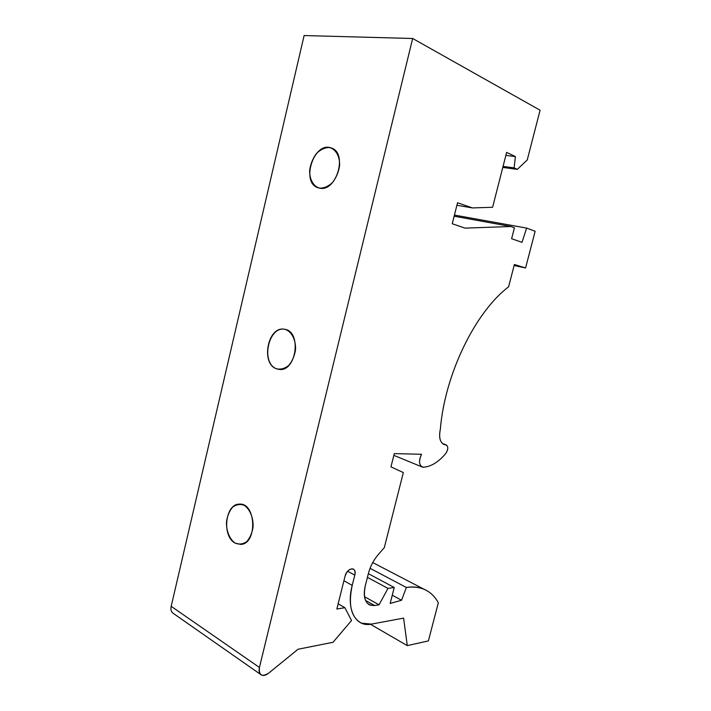 <?xml version="1.0" encoding="UTF-8"?>
<svg xmlns="http://www.w3.org/2000/svg" width="711" height="711" viewBox="0 0 711 711"><rect width="100%" height="100%" fill="white"/><g stroke="black" fill="none" stroke-linecap="round" stroke-linejoin="round"><path stroke-width="1.07" d="M412.664 38.492L259.426 667.451C258.768 675.29 261.79 677.219 268.518 673.246L298.069 649.241L333.024 642.291L351.536 620.525L344.906 607.718L336.845 609.016L345.031 576.319C347.075 567.36 357.278 566.232 354.789 575.119L352.212 585.357C345.848 609.425 355.696 627.653 371.489 624.098L403.599 618.126L407.27 645.615L428.386 640.922L438.323 602.812C431.684 590.663 421.045 585.553 406.381 587.473L401.555 600.253L390.152 603.435L394.232 587.482L387.984 588.388L379.061 604.803L374.626 605.523C365.969 605.728 362.832 599.249 365.214 586.095L368.387 573.546C370.262 566.418 373.524 560.144 378.163 554.704L384.304 547.648L403.341 472.566L390.952 466.869L394.294 453.618L421.525 454.276C418.424 461.519 419.037 465.829 423.356 467.234C431.221 466.629 438.749 461.963 445.948 453.236C448.437 448.943 448.374 446.153 445.77 444.864C440.376 443.753 438.563 438.545 440.34 429.257C444.819 374.306 475.286 312.022 508.596 286.817L514.382 264.492L525.571 267.976L535.143 231.262L526.62 228.089L521.998 242.335L511.609 238.718L514.435 227.796L510.916 226.507L465.092 228.124L452.24 223.761L457.537 202.768L472.451 207.932L492.607 207.265L506.632 152.412L515.404 156.553L514.106 167.885L517.332 169.351L527.251 159.948L540.084 110.214L412.664 38.492L304.121 35.55L171.182 606.332L304.121 35.55L412.664 38.492L259.426 667.451C258.626 671.255 259.311 673.788 261.497 675.05C263.523 675.912 265.87 675.317 268.518 673.246L298.069 649.241L333.024 642.291L351.536 620.525L344.906 607.718L336.845 609.016L345.031 576.319C346.959 570.951 349.652 568.489 353.127 568.951C354.913 569.884 355.464 571.946 354.789 575.119L352.212 585.357C348.061 604.99 351.145 617.592 361.472 623.165L371.489 624.098L403.599 618.126L407.27 645.615L428.386 640.922L438.323 602.812C434.785 596.245 429.888 591.668 423.64 589.055C418.566 587.002 412.815 586.468 406.381 587.473L401.555 600.253L390.152 603.435L394.232 587.482L387.984 588.388L379.061 604.803L374.626 605.523L365.516 600.431L374.626 605.523L369.898 605.052C364.663 602.244 363.099 595.925 365.214 586.095L368.387 573.546C370.262 566.418 373.524 560.144 378.163 554.704L384.304 547.648L403.341 472.566L390.952 466.869L394.294 453.618L421.525 454.276C418.655 460.577 418.912 464.834 422.307 467.056L423.356 467.234C431.221 466.629 438.749 461.963 445.948 453.236C448.286 449.405 448.383 446.65 446.259 444.944L442.598 443.646L445.77 444.864L444.322 444.606C439.985 442.518 438.651 437.407 440.34 429.257C444.819 374.306 475.286 312.022 508.596 286.817L514.382 264.492L525.571 267.976L535.143 231.262L526.62 228.089L521.998 242.335L511.609 238.718L514.435 227.796L510.916 226.507L465.092 228.124L452.24 223.761L457.537 202.768L472.451 207.932L492.607 207.265L506.632 152.412L515.404 156.553L514.106 167.885L517.332 169.351L527.251 159.948L540.084 110.214L412.664 38.492M235.128 543.097C221.663 536.325 225.191 503.717 239.331 504.143C256.147 502.339 257.658 544.102 240.647 544.413L235.128 543.097C229.537 539.214 226.178 530.779 226.507 521.67C227.404 515.733 229.449 510.898 232.63 507.147C236.283 504.481 240.114 503.859 244.122 505.29C249.828 508.952 253.4 517.475 253.089 526.86C252.156 532.966 250.041 537.889 246.735 541.631C242.975 544.208 239.109 544.697 235.128 543.097M276.606 368.813C260.404 363.801 267.816 325.762 284.373 329.255C302.077 330.873 296.478 372.44 278.961 369.382L276.606 368.813C259.87 362.761 269.007 323.994 285.929 329.628C291.999 332.259 295.838 340.098 295.563 349.483C294.603 355.713 292.39 360.992 288.906 365.303C284.933 368.529 280.836 369.702 276.606 368.813M319.603 188.148L318.279 187.82C300.246 182.949 314.022 140.689 331.424 148.048C348.043 153.078 336.312 192.388 319.603 188.148C313.275 186.371 309.392 179.288 309.658 170.178C310.6 163.992 312.84 158.464 316.377 153.585C320.448 149.612 324.749 147.577 329.273 147.506C335.725 149.017 339.858 156.109 339.618 165.485C338.64 171.866 336.312 177.51 332.641 182.425C328.446 186.353 324.1 188.255 319.603 188.148M517.332 169.351L502.793 167.423L517.332 169.351M514.106 167.885L503.05 166.427L514.106 167.885M515.404 156.553L505.868 155.389L515.404 156.553M472.451 207.932L456.906 205.275L472.451 207.932M510.916 226.507L454.142 216.215L510.916 226.507M526.62 228.089L454.427 215.086L526.62 228.089M525.571 267.976L514.115 265.532L525.571 267.976M379.061 604.803L364.467 596.671L379.061 604.803M387.984 588.388L367.427 577.35L387.984 588.388M394.232 587.482L368.351 573.679L394.232 587.482M401.555 600.253L392.259 595.214L401.555 600.253M406.381 587.473L370.049 568.32L406.381 587.473M407.27 645.615L370.431 624.267L407.27 645.615M352.212 585.357L343.911 580.771L352.212 585.357M354.789 575.119L347.661 571.262L354.789 575.119M344.906 607.718L338.152 603.817L344.906 607.718M171.182 606.332L259.426 667.451L171.182 606.332C170.489 609.816 171.262 612.215 173.484 613.522L260.564 674.401M443.86 444.428L444.322 444.606M442.393 443.468L446.259 444.944M393.858 455.351L421.97 466.914M368.494 604.261L369.898 605.052M372.724 562.561L423.64 589.055"/></g></svg>
